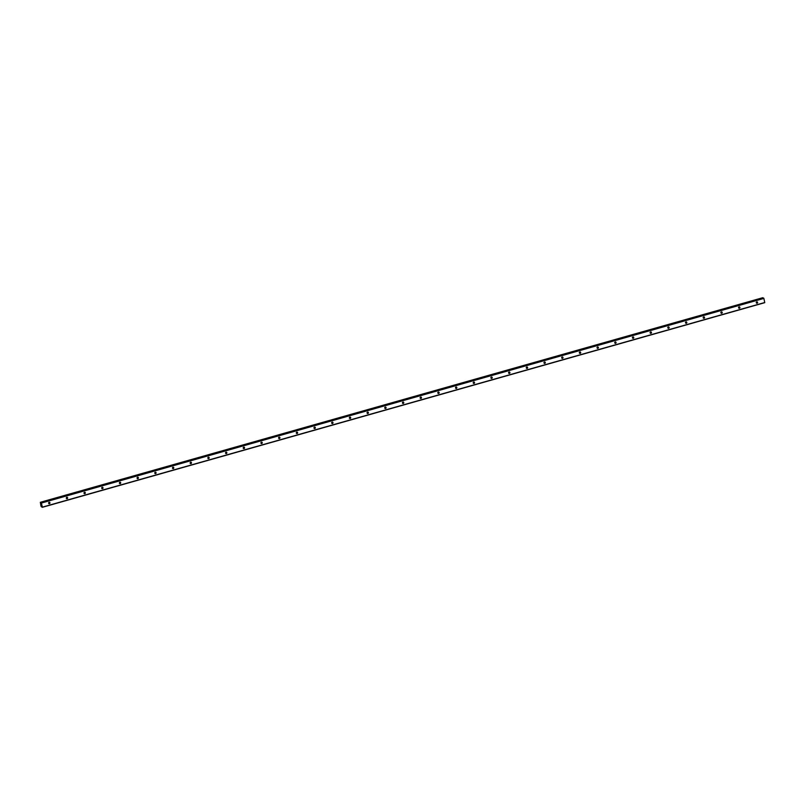 <?xml version="1.0" encoding="UTF-8"?>
<svg xmlns="http://www.w3.org/2000/svg" width="805" height="805" viewBox="0 0 805 805"><rect width="100%" height="100%" fill="white"/><g stroke="black" fill="none" stroke-linecap="round" stroke-linejoin="round"><path stroke-width="1.21" d="M756.308 302.871A0.714 0.674 116.1 0 0 756.801 301.875A1.187 1.117 -63.9 0 1 756.308 302.851M757.082 303.233A0.714 0.674 116.1 0 0 757.253 301.915A0.714 0.674 116.1 0 0 756.257 302.499A0.714 0.674 116.1 0 0 757.082 303.233M48.652 503.316A0.714 0.674 116.1 0 0 49.135 502.32M49.125 502.32A0.714 0.674 116.1 0 0 48.964 503.638A0.714 0.674 116.1 0 0 49.95 503.055A0.714 0.674 116.1 0 0 49.125 502.32A1.187 1.117 -63.9 0 1 48.642 503.296M66.342 498.305A0.714 0.674 116.1 0 0 66.825 497.309A1.187 1.117 -63.9 0 1 66.332 498.285M67.117 498.667A0.714 0.674 116.1 0 0 67.278 497.349A0.714 0.674 116.1 0 0 66.292 497.933A0.714 0.674 116.1 0 0 67.117 498.667M84.042 493.284A0.714 0.674 116.1 0 0 84.525 492.298A1.187 1.117 -63.9 0 1 84.032 493.274A0.714 0.674 116.1 0 1 84.032 493.294M84.807 493.656A0.714 0.674 116.1 0 0 84.968 492.338A0.714 0.674 116.1 0 0 83.982 492.922A0.714 0.674 116.1 0 0 84.807 493.656M102.205 487.287A0.714 0.674 116.1 0 0 102.034 488.605A0.714 0.674 116.1 0 0 103.02 488.021A0.714 0.674 116.1 0 0 102.205 487.287A1.187 1.117 -63.9 0 1 101.722 488.263A0.714 0.674 116.1 0 0 102.215 487.287M119.422 483.262A0.714 0.674 116.1 0 0 119.905 482.276A1.187 1.117 -63.9 0 1 119.412 483.252A0.714 0.674 116.1 0 0 119.422 483.262M120.187 483.634A0.714 0.674 116.1 0 0 120.358 482.316A0.714 0.674 116.1 0 0 119.371 482.899A0.714 0.674 116.1 0 0 120.187 483.634M137.112 478.261A0.714 0.674 116.1 0 0 137.595 477.264A0.714 0.674 116.1 0 0 137.414 478.593A0.714 0.674 116.1 0 0 138.41 477.999A0.714 0.674 116.1 0 0 137.585 477.264M154.812 473.239A0.714 0.674 116.1 0 0 155.285 472.253A1.187 1.117 -63.9 0 1 154.791 473.229A0.714 0.674 116.1 0 0 154.812 473.239M155.576 473.612A0.714 0.674 116.1 0 0 155.737 472.294A0.714 0.674 116.1 0 0 154.751 472.877A0.714 0.674 116.1 0 0 155.576 473.612M172.491 468.238A0.714 0.674 116.1 0 0 172.974 467.242A1.187 1.117 -63.9 0 1 172.481 468.218M173.266 468.601A0.714 0.674 116.1 0 0 173.427 467.282A0.714 0.674 116.1 0 0 172.441 467.866A0.714 0.674 116.1 0 0 173.266 468.601M190.654 462.231A1.187 1.117 -63.9 0 1 190.171 463.207A0.714 0.674 116.1 0 0 190.674 462.231A0.714 0.674 116.1 0 0 190.493 463.559A0.714 0.674 116.1 0 0 191.479 462.966A0.714 0.674 116.1 0 0 190.664 462.231M207.881 458.206A0.714 0.674 116.1 0 0 208.364 457.22A1.187 1.117 -63.9 0 1 207.871 458.196A0.714 0.674 116.1 0 0 207.881 458.206M208.646 458.578A0.714 0.674 116.1 0 0 208.817 457.26A0.714 0.674 116.1 0 0 207.821 457.844A0.714 0.674 116.1 0 0 208.646 458.578M225.561 453.205A0.714 0.674 116.1 0 0 226.054 452.209A1.187 1.117 -63.9 0 1 225.561 453.185M226.336 453.567A0.714 0.674 116.1 0 0 226.507 452.249A0.714 0.674 116.1 0 0 225.521 452.833A0.714 0.674 116.1 0 0 226.336 453.567M243.734 447.198A0.714 0.674 116.1 0 0 243.563 448.526A0.714 0.674 116.1 0 0 244.559 447.932A0.714 0.674 116.1 0 0 243.734 447.198A1.187 1.117 -63.9 0 1 243.251 448.174A0.714 0.674 116.1 0 0 243.744 447.198M260.951 443.183A0.714 0.674 116.1 0 0 261.434 442.187A1.187 1.117 -63.9 0 1 260.941 443.163M261.716 443.545A0.714 0.674 116.1 0 0 261.887 442.227A0.714 0.674 116.1 0 0 260.901 442.81A0.714 0.674 116.1 0 0 261.716 443.545M278.651 438.162A0.714 0.674 116.1 0 0 279.124 437.175A1.187 1.117 -63.9 0 1 278.631 438.151A0.714 0.674 116.1 0 0 278.651 438.162M279.416 438.534A0.714 0.674 116.1 0 0 279.577 437.216A0.714 0.674 116.1 0 0 278.59 437.799A0.714 0.674 116.1 0 0 279.416 438.534M296.341 433.15A0.714 0.674 116.1 0 0 296.814 432.164A1.187 1.117 -63.9 0 1 296.321 433.14A0.714 0.674 116.1 0 0 296.341 433.15M297.105 433.523A0.714 0.674 116.1 0 0 297.266 432.204A0.714 0.674 116.1 0 0 296.28 432.788A0.714 0.674 116.1 0 0 297.105 433.523M314.02 428.149A0.714 0.674 116.1 0 0 314.514 427.153A1.187 1.117 -63.9 0 1 314.02 428.129M314.795 428.512A0.714 0.674 116.1 0 0 314.966 427.193A0.714 0.674 116.1 0 0 313.97 427.777A0.714 0.674 116.1 0 0 314.795 428.512M332.183 422.142A1.187 1.117 -63.9 0 1 331.71 423.118A0.714 0.674 116.1 0 0 332.203 422.142A0.714 0.674 116.1 0 0 332.022 423.47A0.714 0.674 116.1 0 0 333.008 422.877A0.714 0.674 116.1 0 0 332.193 422.142M349.41 418.117A0.714 0.674 116.1 0 0 349.893 417.131A1.187 1.117 -63.9 0 1 349.4 418.107A0.714 0.674 116.1 0 1 349.41 418.127M350.175 418.489A0.714 0.674 116.1 0 0 350.346 417.171A0.714 0.674 116.1 0 0 349.36 417.755A0.714 0.674 116.1 0 0 350.175 418.489M367.11 413.106A0.714 0.674 116.1 0 0 367.583 412.12A1.187 1.117 -63.9 0 1 367.09 413.096A0.714 0.674 116.1 0 0 367.11 413.106M367.865 413.478A0.714 0.674 116.1 0 0 368.036 412.16A0.714 0.674 116.1 0 0 367.05 412.744A0.714 0.674 116.1 0 0 367.865 413.478M385.263 407.109A0.714 0.674 116.1 0 0 385.102 408.437A0.714 0.674 116.1 0 0 386.088 407.843A0.714 0.674 116.1 0 0 385.263 407.109A1.187 1.117 -63.9 0 1 384.78 408.085A0.714 0.674 116.1 0 0 385.273 407.109M402.48 403.094A0.714 0.674 116.1 0 0 402.963 402.098A1.187 1.117 -63.9 0 1 402.47 403.074M403.255 403.456A0.714 0.674 116.1 0 0 403.416 402.138A0.714 0.674 116.1 0 0 402.43 402.721A0.714 0.674 116.1 0 0 403.255 403.456M420.18 398.073A0.714 0.674 116.1 0 0 420.663 397.086A1.187 1.117 -63.9 0 1 420.17 398.062A0.714 0.674 116.1 0 0 420.18 398.073M420.945 398.445A0.714 0.674 116.1 0 0 421.116 397.127A0.714 0.674 116.1 0 0 420.119 397.71A0.714 0.674 116.1 0 0 420.945 398.445M438.343 392.075A0.714 0.674 116.1 0 0 438.172 393.404A0.714 0.674 116.1 0 0 439.158 392.81A0.714 0.674 116.1 0 0 438.343 392.075A1.187 1.117 -63.9 0 1 437.86 393.051A0.714 0.674 116.1 0 0 438.353 392.075M455.56 388.06A0.714 0.674 116.1 0 0 455.56 388.05A0.714 0.674 116.1 0 0 456.043 387.064A1.187 1.117 -63.9 0 1 455.55 388.04M456.324 388.423A0.714 0.674 116.1 0 0 456.495 387.104A0.714 0.674 116.1 0 0 455.509 387.688A0.714 0.674 116.1 0 0 456.324 388.423M473.712 382.053A1.187 1.117 -63.9 0 1 473.239 383.029A0.714 0.674 116.1 0 0 473.732 382.053A0.714 0.674 116.1 0 0 473.561 383.381A0.714 0.674 116.1 0 0 474.548 382.788A0.714 0.674 116.1 0 0 473.722 382.053M490.939 378.038A0.714 0.674 116.1 0 0 491.422 377.042A1.187 1.117 -63.9 0 1 490.929 378.018M491.714 378.4A0.714 0.674 116.1 0 0 491.875 377.082A0.714 0.674 116.1 0 0 490.889 377.666A0.714 0.674 116.1 0 0 491.714 378.4M508.639 373.017A0.714 0.674 116.1 0 0 509.112 372.031A1.187 1.117 -63.9 0 1 508.619 373.007A0.714 0.674 116.1 0 0 508.639 373.017M509.404 373.389A0.714 0.674 116.1 0 0 509.565 372.071A0.714 0.674 116.1 0 0 508.579 372.655A0.714 0.674 116.1 0 0 509.404 373.389M526.792 367.02A1.187 1.117 -63.9 0 1 526.309 367.996A0.714 0.674 116.1 0 0 526.812 367.02A0.714 0.674 116.1 0 0 526.631 368.348A0.714 0.674 116.1 0 0 527.617 367.754A0.714 0.674 116.1 0 0 526.802 367.02M544.019 362.995A0.714 0.674 116.1 0 0 544.502 362.009A1.187 1.117 -63.9 0 1 544.009 362.985A0.714 0.674 116.1 0 0 544.019 362.995M544.784 363.367A0.714 0.674 116.1 0 0 544.955 362.049A0.714 0.674 116.1 0 0 543.959 362.632A0.714 0.674 116.1 0 0 544.784 363.367M561.709 357.984A0.714 0.674 116.1 0 0 562.192 356.997A1.187 1.117 -63.9 0 1 561.699 357.973A0.714 0.674 116.1 0 0 561.709 357.984M562.474 358.356A0.714 0.674 116.1 0 0 562.645 357.038A0.714 0.674 116.1 0 0 561.659 357.621A0.714 0.674 116.1 0 0 562.474 358.356M579.399 352.982A0.714 0.674 116.1 0 0 579.882 351.986M579.872 351.986A0.714 0.674 116.1 0 0 579.701 353.315A0.714 0.674 116.1 0 0 580.697 352.721A0.714 0.674 116.1 0 0 579.872 351.986A1.187 1.117 -63.9 0 1 579.389 352.962M597.089 347.971A0.714 0.674 116.1 0 0 597.572 346.975A1.187 1.117 -63.9 0 1 597.079 347.951M597.853 348.334A0.714 0.674 116.1 0 0 598.024 347.015A0.714 0.674 116.1 0 0 597.038 347.599A0.714 0.674 116.1 0 0 597.853 348.334M614.789 342.95A0.714 0.674 116.1 0 0 615.262 341.964A1.187 1.117 -63.9 0 1 614.768 342.94A0.714 0.674 116.1 0 1 614.779 342.96M615.553 343.322A0.714 0.674 116.1 0 0 615.714 342.004A0.714 0.674 116.1 0 0 614.728 342.588A0.714 0.674 116.1 0 0 615.553 343.322M632.478 337.939A0.714 0.674 116.1 0 0 632.951 336.953A1.187 1.117 -63.9 0 1 632.458 337.929A0.714 0.674 116.1 0 0 632.478 337.939M633.243 338.311A0.714 0.674 116.1 0 0 633.404 336.993A0.714 0.674 116.1 0 0 632.418 337.577A0.714 0.674 116.1 0 0 633.243 338.311M650.168 332.928A0.714 0.674 116.1 0 0 650.651 331.942A1.187 1.117 -63.9 0 1 650.158 332.918A0.714 0.674 116.1 0 0 650.168 332.928M650.933 333.3A0.714 0.674 116.1 0 0 651.104 331.982A0.714 0.674 116.1 0 0 650.108 332.566A0.714 0.674 116.1 0 0 650.933 333.3M667.848 327.927A0.714 0.674 116.1 0 0 668.341 326.931A0.714 0.674 116.1 0 0 668.16 328.259A0.714 0.674 116.1 0 0 669.146 327.665A0.714 0.674 116.1 0 0 668.331 326.931M685.558 322.906A0.714 0.674 116.1 0 0 686.031 321.92A1.187 1.117 -63.9 0 1 685.538 322.896A0.714 0.674 116.1 0 0 685.558 322.906M686.313 323.278A0.714 0.674 116.1 0 0 686.484 321.96A0.714 0.674 116.1 0 0 685.498 322.543A0.714 0.674 116.1 0 0 686.313 323.278M703.238 317.905A0.714 0.674 116.1 0 0 703.721 316.908A1.187 1.117 -63.9 0 1 703.228 317.884M704.003 318.267A0.714 0.674 116.1 0 0 704.174 316.949A0.714 0.674 116.1 0 0 703.188 317.532A0.714 0.674 116.1 0 0 704.003 318.267M721.401 311.897A0.714 0.674 116.1 0 0 721.24 313.226A0.714 0.674 116.1 0 0 722.226 312.632A0.714 0.674 116.1 0 0 721.401 311.897A1.187 1.117 -63.9 0 1 720.918 312.873A0.714 0.674 116.1 0 0 721.411 311.897M738.618 307.882A0.714 0.674 116.1 0 0 739.101 306.886A1.187 1.117 -63.9 0 1 738.608 307.862M739.393 308.245A0.714 0.674 116.1 0 0 739.554 306.926A0.714 0.674 116.1 0 0 738.567 307.51A0.714 0.674 116.1 0 0 739.393 308.245M137.575 477.264A1.187 1.117 -63.9 0 1 137.102 478.24M668.321 326.931A1.187 1.117 -63.9 0 1 667.848 327.907M40.341 502.29L762.858 297.79L40.341 502.29L40.985 506.154L41.87 506.687M41.458 503.034L763.865 298.414L764.75 302.519L42.353 507.14L41.357 502.813L763.764 298.192L41.156 502.692L763.563 298.071M763.764 298.192L41.447 502.994M764.75 302.549L42.323 507.321L764.75 302.549M41.85 506.627L42.323 507.321L764.73 302.68M763.744 298.162L41.357 502.813M40.703 502.924L762.888 297.87M41.89 506.717L41.377 506.858M40.391 502.32L762.798 297.699"/></g></svg>
